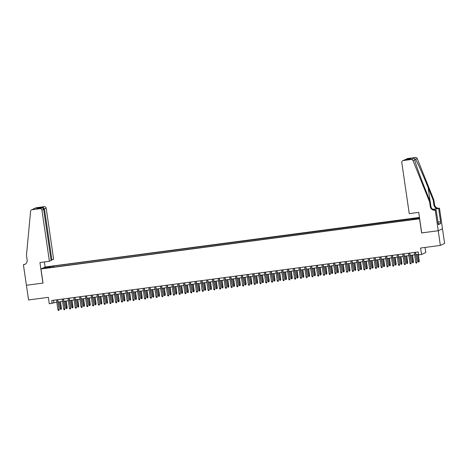 <?xml version="1.0" encoding="UTF-8"?>
<svg xmlns="http://www.w3.org/2000/svg" width="468" height="468" viewBox="0 0 468 468"><rect width="100%" height="100%" fill="white"/><g stroke="black" fill="none" stroke-linecap="round" stroke-linejoin="round"><path stroke-width="0.7" d="M45.87 268.24L48.116 267.79L45.87 268.24M419.451 217.421L45.203 266.988L40.962 268.983L419.65 218.802M442.459 228.747L444.6 243.418L440.359 245.419L420.592 248.034L421.533 254.493L425.775 252.498L425.038 247.449M40.962 268.983L43.021 283.076L26.424 285.275L42.933 283.087L39.938 262.536L49.397 261.284L41.95 210.196A1.784 1.743 -115.2 0 0 39.961 208.664L32.081 209.711A1.784 1.743 -115.2 0 0 30.595 211.273L26.471 255.341L27.156 260.038A4.165 4.066 64.8 0 1 23.716 264.683L23.4 264.73L28.571 299.959L48.339 297.338L49.28 303.796L56.803 302.217M421.709 232.894L438.218 230.736L440.359 245.419M421.533 254.493L418.649 254.879L418.222 251.942L51.737 300.479L52.164 303.416M416.596 218.895L413.145 219.498L416.631 219.123M50.965 267.509L411.36 219.779L419.544 218.07M50.872 267.251L44.524 268.094L46.262 267.269L53.416 266.052L419.509 217.836M421.627 232.935L419.568 218.843M58.055 302.053L62.572 301.456M63.829 301.287L68.346 300.69M69.603 300.526L74.12 299.924M75.371 299.76L79.888 299.163M81.145 298.993L85.662 298.397M86.913 298.233L91.43 297.63M92.687 297.467L97.204 296.87M98.456 296.7L102.972 296.104M104.229 295.94L108.746 295.337M110.003 295.173L114.52 294.577M115.772 294.407L120.288 293.81M121.545 293.647L126.062 293.044M127.314 292.88L131.83 292.284M133.088 292.114L137.604 291.517M138.856 291.353L143.372 290.751M144.63 290.587L149.146 289.99M150.404 289.821L154.92 289.224M156.172 289.06L160.688 288.458M161.946 288.294L166.462 287.697M167.714 287.527L172.23 286.931M173.488 286.767L178.004 286.164M179.256 286.001L183.772 285.404M185.03 285.234L189.546 284.638M190.804 284.474L195.32 283.871M196.572 283.707L201.088 283.111M202.346 282.941L206.862 282.344M208.114 282.181L212.63 281.578M213.888 281.414L218.404 280.818M219.656 280.648L224.172 280.051M225.43 279.887L229.946 279.285M231.198 279.121L235.72 278.524M236.972 278.355L241.488 277.758M242.746 277.594L247.262 276.992M248.514 276.828L253.03 276.231M254.288 276.061L258.804 275.465M260.056 275.301L264.572 274.698M265.83 274.535L270.346 273.938M271.598 273.768L276.114 273.172M277.372 273.008L281.888 272.405M283.146 272.241L287.662 271.645M288.914 271.475L293.43 270.878M294.688 270.715L299.204 270.112M300.456 269.948L304.972 269.352M306.23 269.182L310.746 268.585M311.998 268.421L316.514 267.819M317.772 267.655L322.288 267.058M323.546 266.889L328.062 266.292M329.314 266.128L333.83 265.526M335.088 265.362L339.604 264.765M340.856 264.596L345.372 263.999M346.63 263.835L351.146 263.238M352.398 263.069L356.914 262.472M358.172 262.302L362.688 261.706M363.946 261.542L368.462 260.945M369.714 260.775L374.23 260.179M375.488 260.009L380.004 259.412M381.256 259.249L385.772 258.652M387.03 258.482L391.546 257.886M392.798 257.716L397.314 257.119M398.572 256.955L403.088 256.359M404.346 256.189L408.862 255.592M410.114 255.423L414.63 254.826M415.888 254.662L418.567 254.305M53.539 300.24L53.884 302.603M413.876 219.176L413.905 218.579M53.574 267.164L53.416 266.052M52.609 266.432L52.574 267.298M46.262 267.269L46.771 267.795M415.327 252.322L416.982 262.156L416.701 263.028L416.772 262.255L415.736 262.39L414.285 252.463M416.982 262.156L415.543 252.299M416.701 263.028L416.122 263.104L415.736 262.39M419.269 261.074L418.995 261.945L418.415 262.021L418.029 261.308L419.269 261.074L418.287 254.34M418.995 261.945L418.07 254.37M418.029 261.308L417.035 254.51M438.042 222.873L437.902 221.92M409.248 213.624L401.796 162.536A1.784 1.743 -115.2 0 1 403.27 160.547L411.15 159.506L415.391 157.505A1.784 1.743 64.8 0 1 417.263 158.623L433.848 199.953L434.532 204.651A4.165 4.066 -115.2 0 0 439.171 208.225L439.487 208.184L442.488 228.735L438.247 230.736L421.715 232.924L418.714 212.373L409.248 213.624M433.848 199.953L433.222 200.251L428.132 187.574C423.306 175.447 417.38 162.15 415.59 159.412C414.712 158.646 414.414 158.787 414.701 159.834C415.327 163.121 420.258 176.886 425.149 188.984L430.232 201.655L430.917 206.353A4.165 4.066 -115.2 0 0 435.562 209.927L434.93 210.226L435.252 210.185L438.247 230.736M430.232 201.655L429.606 201.954L430.291 206.651A4.165 4.066 -115.2 0 0 434.93 210.226M432.783 209.284L438.545 208.523A4.165 4.066 -115.2 0 1 433.906 204.949L433.222 200.251M407.511 158.553L407.008 158.699A1.784 1.743 64.8 0 1 407.511 158.553L415.391 157.505M414.595 159.331L414.701 159.834L413.028 160.623L429.606 201.954M437.925 222.078L440.575 221.727L437.931 222.142M437.99 222.885L438.44 224.617L440.651 223.575L440.394 221.814M438.183 222.856L436.082 209.793L435.252 210.185M439.487 208.184L432.871 209.342M440.575 221.727L438.656 208.576M434.819 209.956L436.082 209.793M413.028 160.623A1.784 1.743 -115.2 0 0 411.15 159.506M440.651 223.575L438.335 223.885M405.534 159.389L404.855 159.869M406.142 159.196L410.933 158.558L409.178 159.296M410.933 158.558L409.254 159.29M409.43 159.266L404.551 159.91L402.767 160.694M51.076 260.208L53.639 259.29L46.186 208.201L43.594 209.126M51.925 260.097L44.472 209.009L42.828 207.312L44.197 206.669L36.323 207.71L32.081 209.711M23.4 264.73L25.067 264.227M45.121 267.029L44.378 261.951M49.397 261.284L51.111 260.477L43.659 209.389L41.95 210.196M31.578 209.857L35.82 207.862A1.784 1.743 64.8 0 1 36.323 207.71M44.197 206.669A1.784 1.743 64.8 0 1 46.186 208.201M25.202 264.18A4.165 4.066 64.8 0 1 24.348 264.391L23.716 264.683M39.961 208.664L41.465 207.997L36.808 208.617M36.674 208.634L41.33 208.02C42.594 207.897 43.372 208.354 43.659 209.389M36.539 208.652L38.037 207.95L39.002 208.324M409.553 253.089L411.208 262.922L410.927 263.788L411.003 263.016L409.962 263.156L408.517 253.229M411.208 262.922L409.769 253.059M410.927 263.788L410.354 263.864L409.962 263.156M403.785 253.855L405.434 263.683L405.159 264.555L405.23 263.782L404.194 263.917L402.743 253.989M405.434 263.683L404.001 253.826M405.159 264.555L404.58 264.631L404.194 263.917M398.011 254.615L399.666 264.449L399.385 265.321L399.461 264.549L398.42 264.683L396.969 254.756M399.666 264.449L398.227 254.592M399.385 265.321L398.806 265.397L398.42 264.683M392.237 255.382L393.892 265.216L393.611 266.081L393.687 265.309L392.646 265.45L391.201 255.522M393.892 265.216L392.453 255.352M393.611 266.081L393.038 266.157L392.646 265.45M413.501 261.84L413.221 262.712L412.641 262.788L412.255 262.074L413.501 261.84L412.519 255.107M413.221 262.712L412.302 255.136M412.255 262.074L411.261 255.271M407.727 262.606L407.447 263.472L406.873 263.548L406.481 262.84L407.727 262.606L406.745 255.873M407.447 263.472L406.528 255.902M406.481 262.84L405.493 256.037M401.959 263.367L401.679 264.239L401.099 264.315L400.713 263.601L401.959 263.367L400.977 256.634M401.679 264.239L400.76 256.663M400.713 263.601L399.719 256.803M396.185 264.133L395.905 265.005L395.331 265.081L394.939 264.367L396.185 264.133L395.203 257.4M395.905 265.005L394.986 257.429M394.939 264.367L393.951 257.564M386.469 256.148L388.124 265.976L387.843 266.848L387.913 266.076L386.878 266.21L385.427 256.283M388.124 265.976L386.685 256.119M387.843 266.848L387.264 266.924L386.878 266.21M390.417 264.9L390.136 265.765L389.557 265.842L389.171 265.134L390.417 264.9L389.435 258.166M390.136 265.765L389.218 258.196M389.171 265.134L388.177 258.33M380.695 256.909L382.35 266.742L382.069 267.614L382.145 266.836L381.104 266.976L379.659 257.049M382.35 266.742L380.911 256.885M382.069 267.614L381.496 267.69L381.104 266.976M384.643 265.66L384.363 266.532L383.783 266.608L383.397 265.894L384.643 265.66L383.661 258.927M384.363 266.532L383.444 258.956M383.397 265.894L382.403 259.096M374.926 257.675L376.582 267.509L376.301 268.375L376.371 267.602L375.336 267.743L373.885 257.815M376.582 267.509L375.143 257.646M376.301 268.375L375.722 268.451L375.336 267.743M378.869 266.427L378.594 267.298L378.015 267.374L377.629 266.661L378.869 266.427L377.887 259.693M378.594 267.298L377.676 259.722M377.629 266.661L376.635 259.857M369.153 258.441L370.808 268.269L370.527 269.141L370.603 268.369L369.562 268.503L368.117 258.576M370.808 268.269L369.369 258.412M370.527 269.141L369.954 269.217L369.562 268.503M373.101 267.193L372.82 268.059L372.241 268.135L371.855 267.427L373.101 267.193L372.118 260.46M372.82 268.059L371.902 260.489M371.855 267.427L370.861 260.623M363.384 259.202L365.034 269.036L364.759 269.907L364.829 269.129L363.794 269.27L362.343 259.342M365.034 269.036L363.601 259.178M364.759 269.907L364.18 269.983L363.794 269.27M367.327 267.953L367.047 268.825L366.473 268.901L366.081 268.187L367.327 267.953L366.345 261.22M367.047 268.825L366.128 261.249M366.081 268.187L365.093 261.39M357.61 259.968L359.266 269.802L358.985 270.668L359.061 269.896L358.02 270.036L356.569 260.109M359.266 269.802L357.827 259.939M358.985 270.668L358.406 270.744L358.02 270.036M361.559 268.72L361.278 269.591L360.699 269.667L360.313 268.954L361.559 268.72L360.576 261.986M361.278 269.591L360.36 262.016M360.313 268.954L359.319 262.15M351.842 260.734L353.492 270.562L353.211 271.434L353.287 270.662L352.252 270.796L350.801 260.869M353.492 270.562L352.053 260.705M353.211 271.434L352.638 271.51L352.252 270.796M355.785 269.486L355.505 270.352L354.931 270.428L354.539 269.72L355.785 269.486L354.802 262.753M355.505 270.352L354.586 262.782M354.539 269.72L353.551 262.917M346.068 261.495L347.724 271.329L347.443 272.2L347.519 271.422L346.478 271.563L345.027 261.635M347.724 271.329L346.285 261.466M347.443 272.2L346.864 272.277L346.478 271.563M350.017 270.247L349.736 271.118L349.157 271.194L348.771 270.481L350.017 270.247L349.034 263.513M349.736 271.118L348.818 263.542M348.771 270.481L347.777 263.683M340.295 262.261L341.95 272.095L341.669 272.961L341.745 272.189L340.704 272.329L339.259 262.402M341.95 272.095L340.511 262.232M341.669 272.961L341.096 273.037L340.704 272.329M344.243 271.013L343.962 271.885L343.383 271.961L342.997 271.247L344.243 271.013L343.26 264.28M343.962 271.885L343.044 264.309M342.997 271.247L342.009 264.443M334.526 263.028L336.182 272.856L335.901 273.727L335.971 272.955L334.936 273.09L333.485 263.162M336.182 272.856L334.743 262.998M335.901 273.727L335.322 273.803L334.936 273.09M338.469 271.779L338.194 272.645L337.615 272.721L337.229 272.013L338.469 271.779L337.486 265.046M338.194 272.645L337.276 265.075M337.229 272.013L336.235 265.21M328.752 263.788L330.408 273.622L330.127 274.488L330.203 273.716L329.162 273.856L327.717 263.929M330.408 273.622L328.969 263.759M330.127 274.488L329.554 274.57L329.162 273.856M332.701 272.54L332.42 273.411L331.841 273.488L331.455 272.774L332.701 272.54L331.718 265.806M332.42 273.411L331.502 265.836M331.455 272.774L330.461 265.976M322.984 264.555L324.634 274.388L324.359 275.254L324.429 274.482L323.394 274.622L321.943 264.695M324.634 274.388L323.201 264.525M324.359 275.254L323.78 275.33L323.394 274.622M326.927 273.306L326.646 274.178L326.073 274.254L325.681 273.54L326.927 273.306L325.944 266.573M326.646 274.178L325.728 266.602M325.681 273.54L324.693 266.737M317.21 265.321L318.866 275.149L318.585 276.021L318.661 275.248L317.62 275.383L316.175 265.455M318.866 275.149L317.427 265.292M318.585 276.021L318.006 276.097L317.62 275.383M321.159 274.072L320.878 274.938L320.299 275.014L319.913 274.306L321.159 274.072L320.176 267.339M320.878 274.938L319.96 267.368M319.913 274.306L318.919 267.503M311.442 266.081L313.092 275.915L312.817 276.781L312.887 276.009L311.852 276.149L310.401 266.222M313.092 275.915L311.653 266.052M312.817 276.781L312.238 276.863L311.852 276.149M315.385 274.833L315.104 275.705L314.531 275.781L314.139 275.067L315.385 274.833L314.402 268.1M315.104 275.705L314.186 268.129M314.139 275.067L313.15 268.269M305.668 266.848L307.324 276.682L307.043 277.547L307.119 276.775L306.078 276.916L304.627 266.988M307.324 276.682L305.885 266.818M307.043 277.547L306.464 277.623L306.078 276.916M309.617 275.599L309.336 276.471L308.757 276.547L308.371 275.833L309.617 275.599L308.634 268.866M309.336 276.471L308.418 268.895M308.371 275.833L307.377 269.03M299.894 267.614L301.55 277.442L301.269 278.314L301.345 277.542L300.304 277.676L298.859 267.749M301.55 277.442L300.111 267.585M301.269 278.314L300.696 278.39L300.304 277.676M303.843 276.366L303.562 277.231L302.983 277.308L302.597 276.6L303.843 276.366L302.86 269.632M303.562 277.231L302.644 269.662M302.597 276.6L301.608 269.796M294.126 268.375L295.782 278.208L295.501 279.074L295.571 278.302L294.536 278.442L293.085 268.515M295.782 278.208L294.343 268.345M295.501 279.074L294.922 279.156L294.536 278.442M298.069 277.126L297.794 277.998L297.215 278.074L296.829 277.36L298.069 277.126L297.092 270.393M297.794 277.998L296.876 270.422M296.829 277.36L295.834 270.562M288.352 269.141L290.008 278.969L289.727 279.841L289.803 279.068L288.762 279.209L287.317 269.281M290.008 278.969L288.569 269.112M289.727 279.841L289.154 279.917L288.762 279.209M292.301 277.893L292.02 278.764L291.441 278.84L291.055 278.127L292.301 277.893L291.318 271.159M292.02 278.764L291.102 271.188M291.055 278.127L290.061 271.323M282.584 269.907L284.24 279.735L283.959 280.607L284.029 279.835L282.994 279.969L281.543 270.042M284.24 279.735L282.801 269.878M283.959 280.607L283.38 280.683L282.994 279.969M286.527 278.659L286.246 279.525L285.673 279.601L285.281 278.893L286.527 278.659L285.544 271.926M286.246 279.525L285.328 271.955M285.281 278.893L284.292 272.089M276.81 270.668L278.466 280.502L278.185 281.367L278.261 280.595L277.22 280.736L275.775 270.808M278.466 280.502L277.027 270.639M278.185 281.367L277.606 281.449L277.22 280.736M280.759 279.419L280.478 280.291L279.899 280.367L279.513 279.653L280.759 279.419L279.776 272.686M280.478 280.291L279.56 272.715M279.513 279.653L278.519 272.856M271.042 271.434L272.692 281.262L272.417 282.134L272.487 281.362L271.452 281.502L270.001 271.575M272.692 281.262L271.259 271.405M272.417 282.134L271.838 282.21L271.452 281.502M265.268 272.2L266.924 282.029L266.643 282.9L266.719 282.128L265.678 282.262L264.227 272.335M266.924 282.029L265.485 272.171M266.643 282.9L266.064 282.976L265.678 282.262M259.494 272.961L261.15 282.795L260.869 283.661L260.945 282.888L259.904 283.029L258.459 273.101M261.15 282.795L259.711 272.932M260.869 283.661L260.296 283.743L259.904 283.029M274.985 280.186L274.704 281.057L274.131 281.133L273.739 280.42L274.985 280.186L274.002 273.452M274.704 281.057L273.786 273.482M273.739 280.42L272.75 273.616M269.217 280.952L268.936 281.818L268.357 281.894L267.971 281.186L269.217 280.952L268.234 274.219M268.936 281.818L268.018 274.248M267.971 281.186L266.976 274.383M263.443 281.713L263.162 282.584L262.583 282.66L262.197 281.947L263.443 281.713L262.46 274.979M263.162 282.584L262.244 275.008M262.197 281.947L261.208 275.149M253.726 273.727L255.382 283.555L255.101 284.427L255.171 283.655L254.136 283.795L252.685 273.868M255.382 283.555L253.943 273.698M255.101 284.427L254.522 284.503L254.136 283.795M257.669 282.479L257.394 283.351L256.815 283.427L256.429 282.713L257.669 282.479L256.692 275.746M257.394 283.351L256.476 275.775M256.429 282.713L255.434 275.909M247.952 274.494L249.608 284.322L249.327 285.193L249.403 284.421L248.362 284.556L246.917 274.628M249.608 284.322L248.169 274.464M249.327 285.193L248.754 285.269L248.362 284.556M251.901 283.245L251.62 284.111L251.041 284.187L250.655 283.479L251.901 283.245L250.918 276.512M251.62 284.111L250.702 276.541M250.655 283.479L249.66 276.676M242.184 275.254L243.84 285.088L243.559 285.954L243.629 285.182L242.594 285.322L241.143 275.395M243.84 285.088L242.401 275.225M243.559 285.954L242.98 286.036L242.594 285.322M246.127 284.006L245.846 284.877L245.273 284.954L244.881 284.24L246.127 284.006L245.144 277.272M245.846 284.877L244.928 277.302M244.881 284.24L243.892 277.442M236.41 276.021L238.066 285.849L237.785 286.72L237.861 285.948L236.82 286.088L235.375 276.161M238.066 285.849L236.627 275.991M237.785 286.72L237.206 286.796L236.82 286.088M240.359 284.772L240.078 285.644L239.499 285.72L239.113 285.006L240.359 284.772L239.376 278.039M240.078 285.644L239.16 278.068M239.113 285.006L238.118 278.203M230.642 276.787L232.292 286.615L232.017 287.487L232.087 286.714L231.052 286.849L229.601 276.921M232.292 286.615L230.859 276.758M232.017 287.487L231.438 287.563L231.052 286.849M234.585 285.538L234.304 286.404L233.731 286.48L233.339 285.772L234.585 285.538L233.602 278.805M234.304 286.404L233.386 278.834M233.339 285.772L232.35 278.969M224.868 277.547L226.524 287.381L226.243 288.247L226.319 287.475L225.278 287.615L223.827 277.688M226.524 287.381L225.085 277.518M226.243 288.247L225.664 288.323L225.278 287.615M228.817 286.299L228.536 287.171L227.957 287.247L227.571 286.533L228.817 286.299L227.834 279.566M228.536 287.171L227.618 279.595M227.571 286.533L226.576 279.735M219.094 278.314L220.75 288.142L220.469 289.013L220.545 288.241L219.504 288.382L218.059 278.448M220.75 288.142L219.311 278.284M220.469 289.013L219.896 289.089L219.504 288.382M223.043 287.065L222.762 287.937L222.189 288.013L221.797 287.299L223.043 287.065L222.06 280.332M222.762 287.937L221.844 280.361M221.797 287.299L220.808 280.496M213.326 279.08L214.982 288.908L214.701 289.78L214.771 289.008L213.736 289.142L212.285 279.215M214.982 288.908L213.543 279.051M214.701 289.78L214.122 289.856L213.736 289.142M217.269 287.832L216.994 288.697L216.415 288.774L216.029 288.066L217.269 287.832L216.292 281.098M216.994 288.697L216.076 281.122M216.029 288.066L215.034 281.262M207.552 279.841L209.208 289.674L208.927 290.54L209.003 289.768L207.962 289.908L206.517 279.981M209.208 289.674L207.769 279.811M208.927 290.54L208.354 290.616L207.962 289.908M211.501 288.592L211.22 289.464L210.641 289.54L210.255 288.826L211.501 288.592L210.518 281.859M211.22 289.464L210.302 281.888M210.255 288.826L209.26 282.029M201.784 280.607L203.44 290.435L203.159 291.307L203.229 290.534L202.194 290.675L200.743 280.741M203.44 290.435L202 280.578M203.159 291.307L202.58 291.383L202.194 290.675M205.727 289.359L205.446 290.23L204.873 290.306L204.481 289.593L205.727 289.359L204.744 282.625M205.446 290.23L204.528 282.654M204.481 289.593L203.492 282.789M196.01 281.373L197.666 291.201L197.385 292.073L197.461 291.301L196.42 291.435L194.975 281.508M197.666 291.201L196.227 281.344M197.385 292.073L196.806 292.149L196.42 291.435M199.959 290.125L199.678 290.991L199.099 291.067L198.713 290.359L199.959 290.125L198.976 283.392M199.678 290.991L198.76 283.415M198.713 290.359L197.718 283.555M190.242 282.134L191.892 291.968L191.617 292.833L191.687 292.061L190.651 292.202L189.201 282.274M191.892 291.968L190.458 282.105M191.617 292.833L191.038 292.909L190.651 292.202M194.185 290.885L193.904 291.757L193.331 291.833L192.939 291.119L194.185 290.885L193.202 284.152M193.904 291.757L192.986 284.181M192.939 291.119L191.95 284.322M184.468 282.9L186.124 292.728L185.843 293.6L185.919 292.828L184.878 292.968L183.427 283.035M186.124 292.728L184.684 282.871M185.843 293.6L185.264 293.676L184.878 292.968M188.417 291.652L188.136 292.518L187.557 292.599L187.171 291.886L188.417 291.652L187.434 284.918M188.136 292.518L187.218 284.948M187.171 291.886L186.176 285.082M178.694 283.666L180.35 293.494L180.069 294.366L180.145 293.594L179.104 293.728L177.659 283.801M180.35 293.494L178.911 283.637M180.069 294.366L179.496 294.442L179.104 293.728M182.643 292.418L182.362 293.284L181.789 293.36L181.397 292.652L182.643 292.418L181.66 285.685M182.362 293.284L181.444 285.708M181.397 292.652L180.408 285.849M172.926 284.427L174.582 294.261L174.301 295.127L174.371 294.354L173.335 294.495L171.885 284.567M174.582 294.261L173.142 284.398M174.301 295.127L173.722 295.203L173.335 294.495M176.869 293.179L176.594 294.05L176.015 294.126L175.629 293.413L176.869 293.179L175.892 286.445M176.594 294.05L175.675 286.474M175.629 293.413L174.634 286.615M167.152 285.193L168.808 295.021L168.527 295.893L168.603 295.121L167.562 295.261L166.117 285.328M168.808 295.021L167.369 285.164M168.527 295.893L167.953 295.969L167.562 295.261M171.101 293.945L170.82 294.811L170.241 294.893L169.855 294.179L171.101 293.945L170.118 287.212M170.82 294.811L169.902 287.241M169.855 294.179L168.86 287.375M161.384 285.96L163.039 295.788L162.759 296.659L162.829 295.887L161.793 296.022L160.343 286.094M163.039 295.788L161.6 285.93M162.759 296.659L162.18 296.735L161.793 296.022M165.327 294.711L165.046 295.577L164.473 295.653L164.081 294.945L165.327 294.711L164.344 287.978M165.046 295.577L164.128 288.001M164.081 294.945L163.092 288.142M155.61 286.72L157.266 296.554L156.985 297.42L157.061 296.648L156.019 296.788L154.575 286.861M157.266 296.554L155.826 286.691M156.985 297.42L156.406 297.496L156.019 296.788M159.559 295.472L159.278 296.343L158.699 296.419L158.313 295.706L159.559 295.472L158.576 288.738M159.278 296.343L158.359 288.768M158.313 295.706L157.318 288.908M149.842 287.487L151.492 297.315L151.217 298.186L151.287 297.414L150.251 297.554L148.801 287.621M151.492 297.315L150.058 287.457M151.217 298.186L150.637 298.262L150.251 297.554M153.785 296.238L153.504 297.104L152.931 297.186L152.539 296.472L153.785 296.238L152.802 289.505M153.504 297.104L152.586 289.534M152.539 296.472L151.55 289.669M144.068 288.253L145.724 298.081L145.443 298.953L145.519 298.18L144.477 298.315L143.027 288.387M145.724 298.081L144.284 288.224M145.443 298.953L144.864 299.029L144.477 298.315M148.017 297.004L147.736 297.87L147.157 297.946L146.771 297.238L148.017 297.004L147.034 290.271M147.736 297.87L146.817 290.295M146.771 297.238L145.776 290.435M138.294 289.013L139.95 298.847L139.669 299.713L139.745 298.941L138.703 299.081L137.259 289.154M139.95 298.847L138.51 288.984M139.669 299.713L139.095 299.789L138.703 299.081M142.243 297.765L141.962 298.637L141.389 298.713L140.997 297.999L142.243 297.765L141.26 291.032M141.962 298.637L141.043 291.061M140.997 297.999L140.008 291.201M132.526 289.78L134.181 299.608L133.901 300.479L133.971 299.707L132.935 299.848L131.485 289.914M134.181 299.608L132.742 289.75M133.901 300.479L133.321 300.555L132.935 299.848M136.469 298.531L136.194 299.397L135.615 299.479L135.229 298.765L136.469 298.531L135.492 291.798M136.194 299.397L135.275 291.827M135.229 298.765L134.234 291.962M126.752 290.546L128.407 300.374L128.127 301.246L128.203 300.474L127.161 300.608L125.716 290.681M128.407 300.374L126.968 290.517M128.127 301.246L127.553 301.322L127.161 300.608M130.701 299.292L130.42 300.163L129.841 300.24L129.455 299.532L130.701 299.292L129.718 292.564M130.42 300.163L129.501 292.588M129.455 299.532L128.46 292.728M120.984 291.307L122.639 301.14L122.359 302.006L122.429 301.234L121.393 301.374L119.943 291.447M122.639 301.14L121.2 291.277M122.359 302.006L121.779 302.082L121.393 301.374M124.927 300.058L124.646 300.93L124.073 301.006L123.681 300.292L124.927 300.058L123.944 293.325M124.646 300.93L123.727 293.354M123.681 300.292L122.692 293.494M115.21 292.073L116.865 301.901L116.585 302.773L116.661 302L115.619 302.141L114.174 292.207M116.865 301.901L115.426 292.044M116.585 302.773L116.011 302.849L115.619 302.141M119.159 300.825L118.878 301.69L118.299 301.772L117.913 301.059L119.159 300.825L118.176 294.091M118.878 301.69L117.959 294.12M117.913 301.059L116.918 294.255M109.442 292.839L111.091 302.667L110.817 303.539L110.887 302.767L109.851 302.901L108.4 292.974M111.091 302.667L109.658 292.81M110.817 303.539L110.237 303.615L109.851 302.901M113.385 301.585L113.104 302.457L112.531 302.533L112.139 301.825L113.385 301.585L112.402 294.858M113.104 302.457L112.185 294.881M112.139 301.825L111.15 295.021M103.668 293.6L105.323 303.434L105.043 304.299L105.119 303.527L104.077 303.668L102.627 293.74M105.323 303.434L103.884 293.571M105.043 304.299L104.463 304.375L104.077 303.668M107.617 302.351L107.336 303.223L106.757 303.299L106.371 302.585L107.617 302.351L106.634 295.618M107.336 303.223L106.417 295.647M106.371 302.585L105.376 295.788M97.894 294.366L99.549 304.194L99.269 305.066L99.345 304.294L98.303 304.434L96.858 294.501M99.549 304.194L98.11 294.337M99.269 305.066L98.695 305.142L98.303 304.434M101.843 303.118L101.562 303.984L100.989 304.065L100.597 303.352L101.843 303.118L100.86 296.384M101.562 303.984L100.643 296.414M100.597 303.352L99.608 296.548M92.126 295.132L93.781 304.96L93.501 305.832L93.571 305.06L92.535 305.195L91.084 295.267M93.781 304.96L92.342 295.103M93.501 305.832L92.921 305.908L92.535 305.195M96.069 303.878L95.794 304.75L95.215 304.826L94.828 304.118L96.069 303.878L95.092 297.151M95.794 304.75L94.875 297.174M94.828 304.118L93.834 297.315M86.352 295.893L88.007 305.727L87.727 306.593L87.803 305.82L86.761 305.961L85.316 296.033M88.007 305.727L86.568 295.864M87.727 306.593L87.153 306.669L86.761 305.961M90.301 304.645L90.02 305.516L89.441 305.592L89.055 304.879L90.301 304.645L89.318 297.911M90.02 305.516L89.101 297.94M89.055 304.879L88.06 298.081M80.584 296.659L82.239 306.487L81.958 307.359L82.029 306.587L80.993 306.721L79.542 296.794M82.239 306.487L80.8 296.63M81.958 307.359L81.379 307.435L80.993 306.721M84.527 305.411L84.252 306.277L83.673 306.353L83.286 305.645L84.527 305.411L83.544 298.678M84.252 306.277L83.327 298.707M83.286 305.645L82.292 298.841M74.81 297.426L76.465 307.254L76.185 308.125L76.261 307.353L75.219 307.488L73.774 297.56M76.465 307.254L75.026 297.396M76.185 308.125L75.611 308.201L75.219 307.488M78.759 306.171L78.478 307.043L77.899 307.119L77.512 306.411L78.759 306.171L77.776 299.444M78.478 307.043L77.559 299.467M77.512 306.411L76.518 299.608M69.042 298.186L70.691 308.02L70.416 308.886L70.487 308.114L69.451 308.254L68 298.327M70.691 308.02L69.258 298.157M70.416 308.886L69.837 308.962L69.451 308.254M72.985 306.938L72.704 307.809L72.13 307.885L71.739 307.172L72.985 306.938L72.002 300.204M72.704 307.809L71.785 300.234M71.739 307.172L70.75 300.374M63.268 298.953L64.923 308.781L64.642 309.652L64.719 308.88L63.677 309.015L62.226 299.087M64.923 308.781L63.484 298.923M64.642 309.652L64.063 309.728L63.677 309.015M67.216 307.704L66.936 308.57L66.357 308.646L65.97 307.938L67.216 307.704L66.234 300.971M66.936 308.57L66.017 301M65.97 307.938L64.976 301.135M57.494 299.719L59.149 309.547L58.869 310.419L58.945 309.646L57.903 309.781L56.458 299.853M59.149 309.547L57.71 299.69M58.869 310.419L58.295 310.495L57.903 309.781M61.443 308.465L61.162 309.336L60.588 309.412L60.197 308.704L61.443 308.465L60.46 301.737M61.162 309.336L60.243 301.761M60.197 308.704L59.208 301.901M430.917 206.353L430.291 206.651M433.906 204.949L434.532 204.651M404.639 159.904L403.27 160.547M417.263 158.623L415.59 159.412M438.545 208.523L439.171 208.225M428.132 187.574L430.162 201.48M38.037 207.95L42.828 207.312M404.551 159.91L409.342 159.278"/></g></svg>
